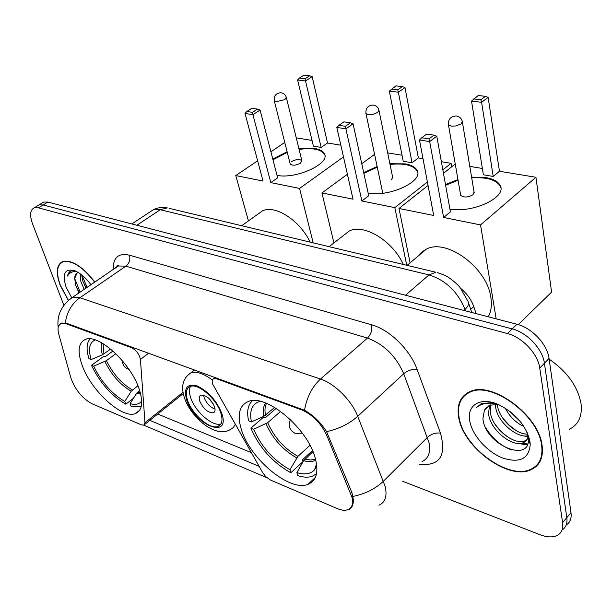 <?xml version="1.0" encoding="UTF-8"?>
<svg xmlns="http://www.w3.org/2000/svg" width="612" height="612" viewBox="0 0 612 612"><rect width="100%" height="100%" fill="white"/><g stroke="black" fill="none" stroke-linecap="round" stroke-linejoin="round"><path stroke-width="0.92" d="M301.571 409.841C312.587 414.645 320.956 423.114 326.693 435.239L351.9 497.021C353.476 503.668 352.152 507.891 347.922 509.689C345.007 510.722 341.374 510.316 337.013 508.48L270.412 480.015L265.623 476.541L262.732 472.709L212.632 384.045C211.775 381.146 212.196 379.341 213.886 378.621L216.747 378.836L301.571 409.841L302.221 409.267M138.955 388.421C130.371 362.694 98.41 333.647 85.604 339.354C78.221 342.666 77.143 351.525 82.375 365.922C91.571 391.206 122.117 419.052 135.351 413.59C142.336 410.652 143.537 402.26 138.955 388.421M315.371 458.564C308.127 428.622 265.906 393.332 248.304 401.518C239.353 405.419 236.997 414.607 241.235 429.089C249.535 458.411 289.629 492.216 308.027 484.329C316.327 480.864 318.776 472.273 315.371 458.564M91.976 403.744L141.418 424.873L143.805 425.164L144.968 422.731L140.423 359.412C139.284 354.149 136.323 350.24 131.549 347.685L66.241 323.817L61.246 323.396C58.079 324.666 57.253 328.246 58.775 334.144L70.885 377.964C75.169 389.729 82.199 398.32 91.976 403.744M461.02 288.688C467.094 293.798 471.339 299.758 473.749 306.566L476.128 313.627M542.087 445.444C538.851 414.913 491.207 380.396 469.702 391.772C460.178 396.347 456.529 404.999 458.755 417.721C463.33 447.579 508.817 480.956 531.293 469.603C539.968 465.426 543.571 457.371 542.087 445.444M466.283 393.623L465.51 394.832M94.86 282.086C82.697 266.58 72.025 259.702 62.86 261.469C56.518 264.537 55.608 272.432 60.129 285.131L68.322 300.416M537.803 464.768L536.456 465.449M58.676 325.722L61.361 323.052L66.616 323.281L304.524 410.262C313.199 415.127 320.543 422.257 326.563 431.651L351.938 492.622L353.346 499.591C353.461 505.03 351.793 508.434 348.358 509.788M566.184 525.035C570.101 522.51 571.7 518.364 570.988 512.604L549.056 358.456C547.396 344.372 531.782 327.787 516.972 324.261L47.858 202.067L43.161 204.944L39 204.921L37.21 206.014L39 204.921L43.161 204.944L512.221 328.896L43.161 204.944L38.441 207.843L34.287 207.805C30.064 209.824 29.491 215.172 32.574 223.862L63.847 305.243M549.056 358.456L544.42 363.253C542.722 349.146 527.054 332.477 512.221 328.896C527.054 332.477 542.722 349.146 544.42 363.253L566.811 517.607L544.42 363.253L539.753 368.087C538.009 353.958 522.281 337.204 507.432 333.563L38.441 207.843M562.015 530.038C565.947 527.536 567.546 523.39 566.811 517.607C567.546 523.39 565.947 527.536 562.015 530.038M266.809 477.666L143.812 425.164M149.802 420.36L259.113 466.344L148.571 419.847M402.65 481.254L539.991 534.72C546.723 537.275 552.338 537.573 556.821 535.615C561.464 533.289 563.392 528.967 562.604 522.656L539.753 368.087M538.285 463.284L539.478 462.442M47.858 202.067L43.689 202.052L41.884 203.153M539.065 462.098L540.182 461.173M459.161 417.858C463.682 447.41 508.71 480.451 530.948 469.213C539.539 465.074 543.104 457.103 541.628 445.291C538.422 415.081 491.275 380.924 469.993 392.177C460.576 396.706 456.965 405.266 459.161 417.858M569.397 429.264C578.417 424.667 582.326 416.29 581.109 404.142C577.965 386.677 567.316 371.691 549.163 359.183M528.217 435.767C516.842 438.529 496.707 421.408 495.559 406.246L495.429 404.203M527.865 434.122C515.954 434.795 498.482 418.57 497.296 404.456L497.288 404.356M528.263 435.147C528.011 438.903 526.335 441.428 523.229 442.713C512.749 447.785 489.753 429.792 488.544 413.46L489.562 405.152M528.34 438.299L524.966 440.824C514.478 445.926 491.497 427.972 490.304 411.647L490.824 404.716M498.382 404.532L489.432 405.213L484.429 410.162L486.456 407.187M523.91 426.518C515.901 422.777 509.658 416.642 505.198 408.105M520.644 421.943L509.804 411.287M528.982 437.282L528.638 437.871M495.712 403.484L491.887 402.627L481.369 403.599L476.174 407.768C481.346 403.354 488.368 402.115 497.25 404.058M484.429 410.162L482.922 418.562C484.842 444.901 530.244 463.414 528.37 438.934L527.177 432.516M529.938 441.405C526.121 425.631 515.771 413.414 498.887 404.746C480.55 396.278 466.267 405.198 469.825 421.408C472.441 435.453 487.129 451.939 502.467 457.952C519.71 463.445 528.959 458.916 530.237 444.366L529.938 441.405M467.492 392.866L466.635 393.998M476.174 407.768L477.582 406.108M511.655 449.996C500.899 445.941 492.163 438.391 485.438 427.344M527.605 443.968L521.164 443.287M510.553 438.72C504.479 435.025 499.231 430.075 494.81 423.864M528.202 435.935L527.789 435.836M516.352 430.756L508.932 424.996L502.437 417.698M520.506 421.767L510.117 411.738M530.237 444.343L528.37 438.934M527.223 444.87L517.5 443.386M528.026 436.999L523.979 435.874M94.722 282.186C82.681 266.84 72.124 260.046 63.051 261.791C56.778 264.828 55.876 272.638 60.351 285.207L68.437 300.316M84.188 289.384L80.883 281.627L80.149 273.748M85.932 288.191L82.628 280.441L81.733 274.941M78.367 272.562L77.64 272.753C75.727 273.495 74.763 275.308 74.74 278.2L77.104 272.99M73.777 270.649L71.084 270.963L69.584 271.82L68.238 273.587L67.527 276.066C69.332 272.715 72.392 271.231 76.714 271.621M74.74 278.2L75.536 284.97L79.002 292.926M90.989 284.733C85.802 277.856 80.486 273.227 75.031 270.833C64.857 268.087 61.881 273.518 66.104 287.12L71.673 297.684M67.527 276.066L70.265 271.338M80.141 292.154L74.71 278.491M87.088 287.403L81.993 275.148M79.269 292.743L75.605 285.207M86.223 287.992L82.842 281.13M260.115 401.327C252.098 403.675 249.199 410.537 251.417 421.897L263.833 416.351L274.627 407.416M312.495 450.547L302.527 459.719L303.039 461.524L290.845 472.77C272.669 462.534 259.343 447.663 250.866 428.14L263.359 417.353L265.027 417.988L276.157 408.357M488.261 316.787C491.199 311.47 492.063 304.99 490.847 297.333C487.098 267.788 446.668 238.137 426.442 249.092L421.676 252.075L417.981 256.214M252.45 400.676C247.891 404.892 246.605 411.601 248.602 420.804L251.417 421.897M250.866 428.14L253.674 429.249C261.423 446.913 273.518 460.408 289.95 469.733L290.845 472.77M289.95 469.733L297.922 456.353L309.993 445.314M280.64 411.386L267.673 422.678L253.674 429.249M315.937 465.587L316.764 465.663M312.969 451.648L303.651 460.668L296.866 472.594L297.753 475.639C303.498 477.467 308.394 477.651 312.449 476.197L316.511 473.726M296.866 472.594C304.73 474.95 310.605 474.055 314.492 469.909L316.787 465.9M445.49 184.533L457.952 179.553M471.584 177.105L485.89 177.579C493.326 178.903 498.069 181.519 500.126 185.413C507.363 197.01 473.367 213.32 449.904 209.097M499.453 171.276L493.211 176.44L483.381 174.78L471.508 101.079L478.255 95.503L485.469 96.344L488.131 97.377L499.453 171.276L535.944 177.281L551.588 292.1L518.28 324.635M443.463 173.295L455.252 164.001M469.794 166.395L482.363 168.461M428.048 185.482L398.978 208.47L433.701 215.47L419.488 140.003L429.678 141.556L428.974 138.886L421.699 137.792L419.488 140.003M443.623 217.474L450.401 211.859L436.784 136.178L429.678 141.556L443.623 217.474L480.542 224.918L535.944 177.281M410.101 262.854L398.978 208.47M480.542 224.918L496.171 318.844M488.131 97.377L481.613 102.303L493.211 176.44M485.469 96.344L480.887 99.794L481.613 102.303L471.508 101.079M473.665 98.93L480.887 99.794M421.699 137.792L426.694 134.051L433.969 135.13L428.974 138.886M436.784 136.178L433.969 135.13M460.538 194.486L460.683 195.305C463.735 197.752 467.859 197.554 473.03 194.708L474.078 192.076M445.62 185.268L458.074 180.295M471.707 177.847C486.639 176.967 496.156 179.737 500.241 186.163L500.815 187.838M95.235 339.92C89.428 342.353 88.059 348.901 91.119 359.55L102.403 354.838L110.65 349.054M133.523 398.205L125.812 404.195C111.483 395.88 100.047 382.936 91.502 365.364L103.719 356.375L105.004 356.873L112.945 351.02M90.14 338.864C86.529 342.812 86.131 349.429 88.962 358.709L91.119 359.55M91.502 365.364L93.659 366.213C101.447 382.11 111.82 393.853 124.787 401.441L125.812 404.195M124.787 401.441L131.243 391.252L137.907 385.713M115.821 353.69L106.427 360.644L93.659 366.213M310.207 242.145C299.88 220.504 275.392 204.683 262.617 210.773L257.407 214.498M139.689 390.571L136.56 393.394L130.096 403.629L131.121 406.399L139.995 406.728L141.349 406.123M130.096 403.629C134.862 404.991 138.473 404.433 140.936 401.954L141.716 400.99M272.799 159.097L287.105 151.722M298.931 148.754L314.828 148.479C319.816 149.366 322.991 151.095 324.352 153.681C330.809 163.381 296.315 179.423 277.022 175.376M327.527 142.994L321.162 147.438L313.398 146.13L297.608 79.981L299.39 78.061L304.057 75.1L309.71 75.758L312.166 76.684L327.527 142.994L340.83 145.182M296.254 137.845L312.036 140.446M284.771 142.435L270.909 151.807M257.629 160.788L235.781 175.56L263.03 181.053L245.014 113.457L252.917 114.658L252.473 112.34L246.827 111.491L245.014 113.457M270.795 182.621L277.657 177.824L260.092 110.061L252.917 114.658L270.795 182.621L299.566 188.419L343.477 156.909M248.426 220.917L235.781 175.56M299.566 188.419L313.183 242.857M312.166 76.684L305.526 80.945L321.162 147.438M309.71 75.758L305.051 78.741L305.526 80.945L297.608 79.981M299.39 78.061L305.051 78.741M246.827 111.491L251.861 108.286L257.507 109.12L252.473 112.34M260.092 110.061L257.507 109.12M290.096 163.618L290.21 164.062C292.498 165.814 295.917 165.523 300.484 163.167L301.861 160.673C299.574 158.913 296.162 159.212 291.61 161.545M272.975 159.763L287.273 152.388M299.092 149.42C312.548 147.591 321.017 149.236 324.513 154.362L324.819 155.134M220.886 413.184C216.77 399.055 198.181 382.928 190.317 386.463C186.17 388.276 185.237 392.835 187.524 400.126C191.854 414.125 209.993 429.907 218.01 426.434C222.018 424.72 222.982 420.306 220.886 413.184M190.493 386.409C189.039 389.079 189.093 392.812 190.653 397.593C194.937 411.524 212.945 427.214 221.024 423.848M403.331 264.46C392.613 240.776 364.186 223.571 349.299 230.953L342.483 236.263M214.583 406.888C210.903 399.039 206.382 395.115 201.027 395.1C199.191 395.903 198.77 397.907 199.749 401.128C203.429 408.923 207.95 412.825 213.297 412.832C215.103 412.052 215.531 410.071 214.583 406.888M203.62 395.153L204.125 397.563C206.519 403.369 210.168 407.24 215.064 409.183M213.351 404.081L208.264 397.846M363.704 172.638L377.13 166.487M389.882 163.725L405.198 163.855C411.394 164.957 415.349 167.122 417.055 170.35C423.94 181.068 389.699 197.293 368.172 193.155M418.378 157.934L412.052 162.761L403.224 161.27L389.339 91.111L395.964 85.864L402.413 86.613L404.983 87.6L418.378 157.934L423.007 158.699M441.382 161.721L451.105 163.32L451.71 166.778M387.664 152.885L402.03 155.249M374.575 154.346L361.761 163.741M347.394 174.275L321.943 192.933L353.025 199.198L336.829 127.426L345.895 128.811L345.321 126.302L338.841 125.33L336.829 127.426M361.891 200.988L368.738 195.771L353.07 123.808L345.895 128.811L361.891 200.988L394.832 207.629L427.39 181.994M442.843 169.83L451.105 163.32M333.93 242.91L321.943 192.933M394.832 207.629L406.728 265.271M404.983 87.6L398.374 92.205L412.052 162.761M402.413 86.613L397.769 89.842L398.374 92.205L389.339 91.111M391.32 89.069L397.769 89.842M338.841 125.33L343.883 121.849L350.362 122.805L345.321 126.302M353.07 123.808L350.362 122.805M363.857 173.341L377.283 167.191M390.02 164.429C404.303 163.029 413.36 165.248 417.193 171.069L417.629 172.278M391.55 179.813L392.583 176.967M217.398 378.308L216.747 378.836M350.653 493.356L351.785 492.239M326.693 435.239L327.871 434.16M132.184 347.211L131.549 347.685M66.241 323.817L66.876 323.381M470.704 309.381L473.749 306.566M183.026 392.3L144.968 422.731M148.632 353.216L140.423 359.412M65.277 322.922C66.869 312.12 71.742 303.728 79.897 297.738L320.497 379.058C334.733 383.609 351.655 400.47 357.722 416.313L385.216 486.571C387.312 496.24 385.231 502.444 378.981 505.198M422.089 461.578C428.492 458.549 430.802 452.253 429.02 442.683L403.713 373.71C395.949 356.046 383.869 344.173 367.468 338.092L125.888 266.151L118.445 265.975L115.278 268.132M353.017 496.401C365.18 493.953 375.332 488.873 383.472 481.147L427.444 437.335C431.299 434.007 435.645 432.592 440.464 433.082C446.653 455.94 439.638 466.336 419.419 464.279M117.871 266.365L117.841 265.616M113.235 269.532C113.006 257.537 118.414 252.748 129.453 255.173L371.629 324.811C372.394 329.998 371.002 334.427 367.468 338.092L320.497 379.058C312.089 386.838 306.765 397.242 304.524 410.262M69.592 299.375L72.614 297.294L79.897 297.738L125.888 266.151C129.346 263.267 130.532 259.603 129.453 255.173M371.629 324.811C389.431 329.585 410.17 349.773 417.032 369.273C412.167 368.982 407.722 370.467 403.713 373.71L357.722 416.313C349.276 423.802 338.887 428.913 326.563 431.651M344.357 510.798L342.33 510.071M314.652 478.798L314.124 478.584M251.333 452.666L157.712 414.033M417.032 369.273L440.464 433.082M562.604 522.656L570.988 512.604M507.432 333.563L516.972 324.261M465.502 310.858L465.005 309.397L463.873 310.429M437.396 272.608L443.945 274.941C450.776 277.772 459.214 286.087 459.979 287.403L467.912 301.135C469.32 303.445 468.348 306.199 465.005 309.397C457.738 291.71 445.743 280.22 429.004 274.91L405.511 295.229M169.065 208.317L435.866 272.256L429.004 274.91L160.252 209.717L136.881 225.254M131.832 223.938L153.092 209.87C157.506 207.583 162.249 206.925 167.313 207.896L160.252 209.717L153.092 209.87L149.856 212.012M266.511 403.354C264.912 406.483 264.568 410.476 265.47 415.326M266.036 423.703C272.631 438.59 282.866 449.988 296.728 457.875M265.585 402.987C263.359 406.261 262.778 410.713 263.833 416.351M267.673 422.678C274.168 437.351 284.259 448.581 297.922 456.353M303.651 460.668C308.54 462.022 312.587 461.853 315.792 460.17M304.845 459.138L310.613 460.01L315.547 459.207M460.683 195.305L448.435 124.764C448.129 119.279 450.7 116.341 456.154 115.943C459.382 116.41 461.433 118.231 462.289 121.398L461.165 123.861L455.795 125.973L451.281 126.141L448.435 124.764L448.313 123.984M103.053 343.623L103.941 353.981M104.889 361.501C111.491 374.888 120.273 384.803 131.243 391.252M101.844 342.911C100.842 346.01 101.026 349.988 102.403 354.838M106.427 360.644C112.929 373.833 121.589 383.609 132.399 389.959M136.56 393.394L140.63 393.876M137.723 392.093L140.278 392.537M290.21 164.062L274.283 100.773C273.74 95.816 275.913 93.139 280.809 92.718C283.586 93.1 285.414 94.63 286.294 97.323L284.817 99.657L276.165 101.684L274.184 100.36M186.622 399.774C194.226 424.919 230.816 440.059 221.842 413.559C216.617 400.592 208.394 391.397 197.179 385.973C187.042 383.364 183.524 387.962 186.622 399.774M235.245 424.384L233.294 427.62L230.257 429.57C215.699 438.613 191.112 417.698 184.51 398.014C180.67 386.6 182.827 378.185 190.99 372.777C196.597 371.102 203.742 373.534 212.418 380.09M186.798 376.12L194.54 369.969M382.768 193.247L365.968 113.495C365.532 108.263 367.911 105.432 373.091 105.027C376.097 105.455 378.032 107.131 378.912 110.068L377.619 112.486L373.19 114.306L368.317 114.643L365.968 113.495L365.846 112.906M215.24 377.52L213.886 378.621M61.246 323.396L61.988 322.884M315.356 477.421L308.027 484.329M139.788 410.094L135.351 413.59M183.263 393.57L144.639 424.498M58.155 327.481C56.748 315.096 61.567 305.028 72.614 297.294L118.353 265.891C118.544 264.759 117.718 265.371 115.89 267.719M34.287 207.805L43.689 202.052M468.547 303.017L471.76 312.487M524.966 440.824L523.229 442.713M470.858 391.32L469.993 392.177M64.023 261.148L63.051 261.791M426.442 249.092L407.11 265.363M316.526 463.842L314.492 469.909M474.216 192.902L462.412 122.163M290.455 419.633C287.923 425.524 289.384 430.045 294.839 433.189M295.734 433.518L302.313 433.135M500.241 186.163L500.126 185.413M262.617 210.773L241.702 225.721M141.678 400.332L140.936 401.954M301.968 161.117L286.393 97.736M122.53 360.912C122.553 364.545 124.19 367.162 127.434 368.776M128.367 369.12L128.88 369.258M324.513 154.362L324.352 153.681M349.299 230.953L329.103 246.667M220.978 423.925L218.01 426.434M214.613 411.738L213.297 412.832M392.835 178.176L379.027 110.65M417.193 171.069L417.055 170.35M392.881 177.863L392.751 177.235"/></g></svg>
